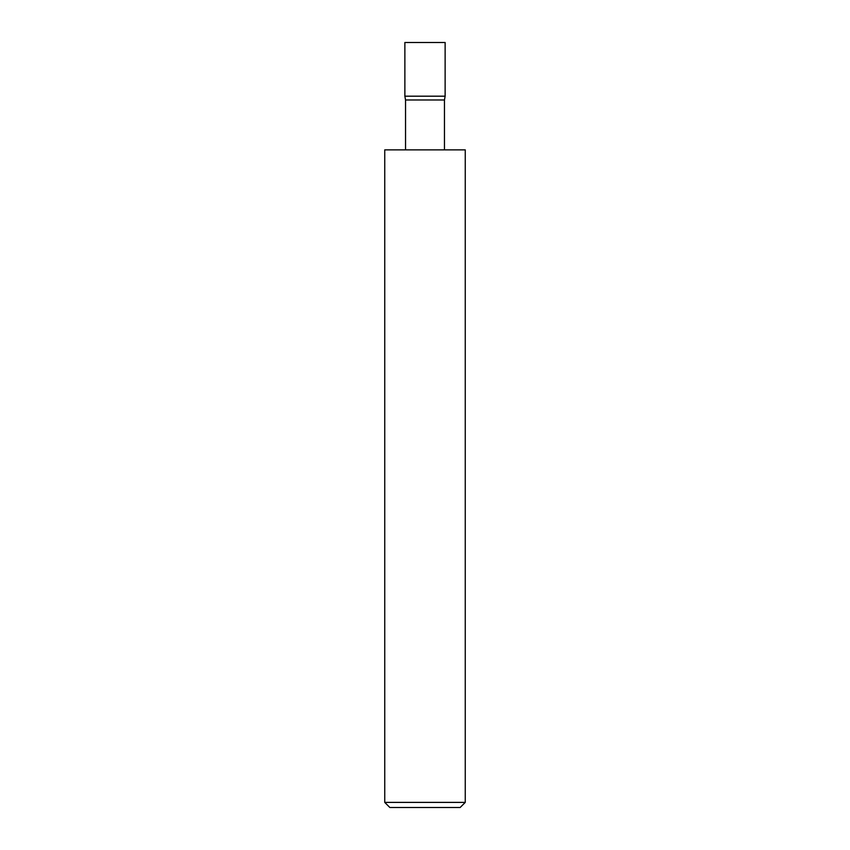 <?xml version="1.0" encoding="UTF-8"?>
<svg xmlns="http://www.w3.org/2000/svg" width="850" height="850" viewBox="0 0 850 850"><rect width="100%" height="100%" fill="white"/><g stroke="black" fill="none" stroke-linecap="round" stroke-linejoin="round"><path stroke-width="1.27" d="M404.866 96.188L445.134 96.188L445.134 42.5L404.866 42.5L404.866 96.188L405.535 99.981L444.465 99.981L445.134 96.188M444.465 149.866L444.465 99.981M405.535 149.866L405.535 99.981M465.258 802.389L460.147 807.5L389.853 807.5L384.742 802.389L465.258 802.389L465.258 149.866L384.742 149.866L384.742 802.389"/></g></svg>
